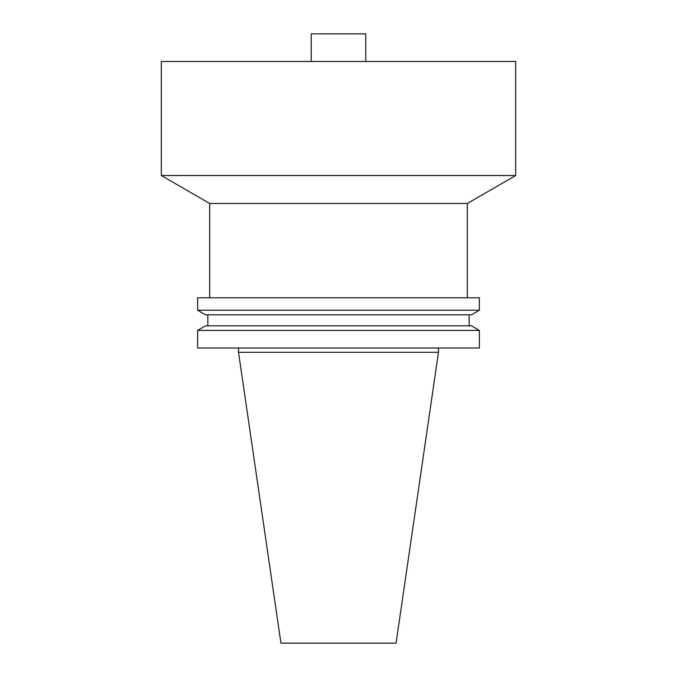 <?xml version="1.0" encoding="UTF-8"?>
<svg xmlns="http://www.w3.org/2000/svg" width="677" height="677" viewBox="0 0 677 677"><rect width="100%" height="100%" fill="white"/><g stroke="black" fill="none" stroke-linecap="round" stroke-linejoin="round"><path stroke-width="1.02" d="M515.688 61.48L161.312 61.48L161.312 175.529L515.688 175.529L515.688 61.48M515.688 175.529L467.316 203.464L209.684 203.464L161.312 175.529M238.524 348.02L238.524 352.311L438.476 352.311L438.476 348.02M479.384 330.41L197.616 330.41L197.616 348.02L479.384 348.02L479.384 330.41L471.437 325.823L205.563 325.823L197.616 330.41M207.839 314.805L207.839 325.823M469.161 314.805L469.161 325.823M471.437 314.805L205.563 314.805L197.616 310.21L479.384 310.21L471.437 314.805M479.384 310.21L479.384 297.787L197.616 297.787L197.616 310.21M209.684 203.464L209.684 297.787M467.316 203.464L467.316 297.787M438.476 352.311L396.062 643.15L280.938 643.15L238.524 352.311M365.766 61.48L365.766 33.85L311.234 33.85L311.234 61.48"/></g></svg>

